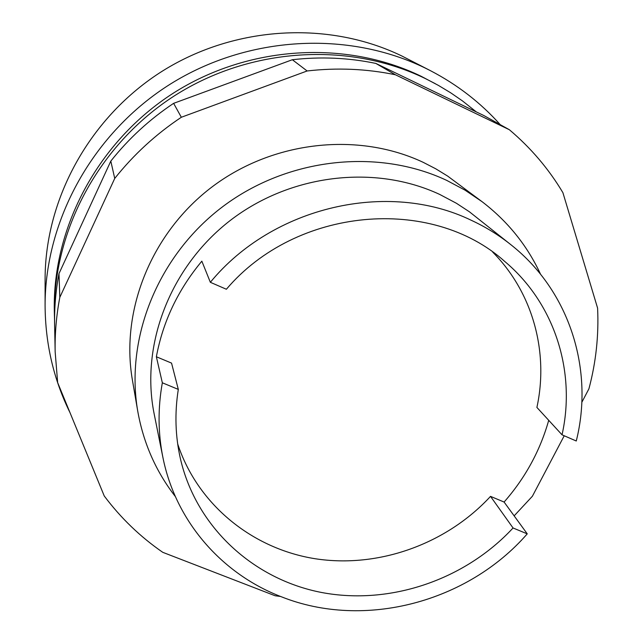 <?xml version="1.0" encoding="UTF-8"?>
<svg xmlns="http://www.w3.org/2000/svg" width="643" height="643" viewBox="0 0 643 643"><rect width="100%" height="100%" fill="white"/><g stroke="black" fill="none" stroke-linecap="round" stroke-linejoin="round"><path stroke-width="0.96" d="M54.559 320.383L54.309 310.738C52.533 227.035 98.403 141.211 173.176 93.251C248.045 45.444 345.484 39.609 421.109 76.26L438.397 85.39L450.671 92.793L462.43 100.887L476.334 111.922M54.406 315.488C52.613 230.95 98.99 144.201 174.599 95.711C250.296 47.365 348.795 41.457 425.184 78.478L435.247 83.646M69.983 412.605C53.602 379.346 45.307 343.611 45.09 305.409L45.098 279.158C45.106 198.084 90.478 116.158 162.904 70.778C235.418 25.567 329.087 20.608 402.124 56.126L430.569 70.746C457.374 84.707 480.602 102.679 500.246 124.662M45.09 305.409C45.082 219.464 93.452 132.265 170.652 83.895C247.965 35.695 347.702 30.358 425.144 68.021L430.569 70.746M175.37 496.573C155.968 471.568 143.429 443.115 137.747 411.215C124.983 337.454 158.307 255.022 223.121 206.355C287.951 157.728 377.811 147.978 446.732 180.394L465.002 190.135L482.009 201.637C507.737 221.329 527.252 245.538 540.554 274.256M548.72 420.313C540.136 450.695 525.267 477.942 504.096 502.046L527.252 533.859C467.606 602.354 364.316 629.682 281.755 596.929C221.891 574.135 175.491 521.264 162.84 457.117L154.175 413.996C140.23 345.146 169.961 267.07 230.146 220.549C290.331 174.06 374.861 164.134 439.732 194.443L456.434 203.284L469.503 211.86L511.257 245.007C569.754 291.327 594.14 369.829 576.273 441.002L562.038 434.821L536.897 407.429C548.953 352.155 532.838 292.533 492.731 252.136M162.84 457.117C157.993 432.795 157.824 408.024 162.333 382.786L156.37 356.761C162.896 321.613 178.055 289.752 201.846 261.171L210.349 282.301C272.688 206.371 388.179 179.903 471.343 220.316C485.778 227.027 499.089 235.258 511.257 245.007M210.349 282.301L226.376 289.254C296.174 206.95 431.148 195.287 504.843 261.54C554.869 303.552 576.176 371.839 562.038 434.821M504.096 502.046L490.521 496.372L513.05 527.975C464.905 579.93 389.899 605.497 321.54 592.476C253.31 579.287 196.404 527.268 180.474 459.006C175.29 436.332 174.566 413.136 178.304 389.401L171.544 363.102L156.37 356.761M490.521 496.372C446.515 544.034 378.679 568.452 315.48 558.783C252.394 548.897 197.722 504.691 177.685 443.927M178.304 389.401L162.333 382.786M527.252 533.859L513.05 527.975M482.009 201.637L447.657 176.094L435.777 168.812L423.319 162.39C358.151 131.678 273.548 140.761 212.576 186.518C151.627 232.324 120.305 310.079 132.386 379.949L137.747 411.215M280.557 596.463L275.148 595.764L162.775 552.329C140.262 536.792 120.755 518.009 104.246 495.978L57.661 382.633L55.161 351.922C54.792 333.741 56.343 315.56 59.815 297.363L114.735 178.433C133.623 154.658 155.823 134.266 181.334 117.259L307.129 70.971C337.141 67.531 366.574 68.801 395.429 74.781L509.369 129.733C530.901 147.946 548.744 168.932 562.906 192.675L597.596 308.126C598.882 335.429 595.989 362.339 588.908 388.846L581.827 402.309M509.369 129.733L483.866 115.555L375.834 63.416C348.522 57.733 320.696 56.504 292.348 59.727L173.618 103.338C149.562 119.389 128.624 138.639 110.813 161.096L58.995 273.605C55.724 290.845 54.261 308.077 54.615 325.326L55.161 351.922M395.429 74.781L375.834 63.416M307.129 70.971L292.348 59.727M181.334 117.259L173.618 103.338M114.735 178.433L110.813 161.096M59.815 297.363L58.995 273.605M564.216 435.769L532.388 496.243L514.151 515.855"/></g></svg>
